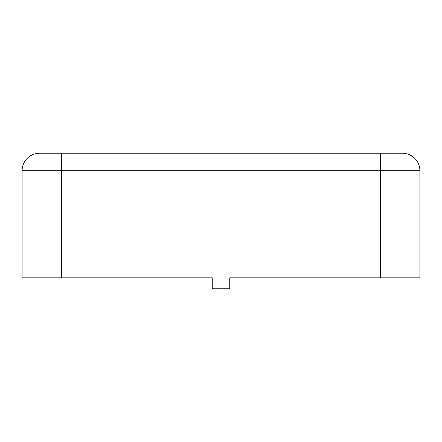 <?xml version="1.0" encoding="UTF-8"?>
<svg xmlns="http://www.w3.org/2000/svg" width="442" height="442" viewBox="0 0 442 442"><rect width="100%" height="100%" fill="white"/><g stroke="black" fill="none" stroke-linecap="round" stroke-linejoin="round"><path stroke-width="0.66" d="M380.556 153.241L380.556 170.728L419.9 170.728A17.487 17.487 0 0 0 402.413 153.241L39.587 153.241A17.487 17.487 0 0 0 22.1 170.728L22.1 277.83L212.259 277.83L212.259 288.759L229.741 288.759L229.741 277.83L419.9 277.83L419.9 170.728L419.9 277.83M61.444 153.241L61.444 170.728L22.1 170.728L22.1 277.83M61.444 277.83L61.444 170.728L380.556 170.728L380.556 277.83"/></g></svg>

